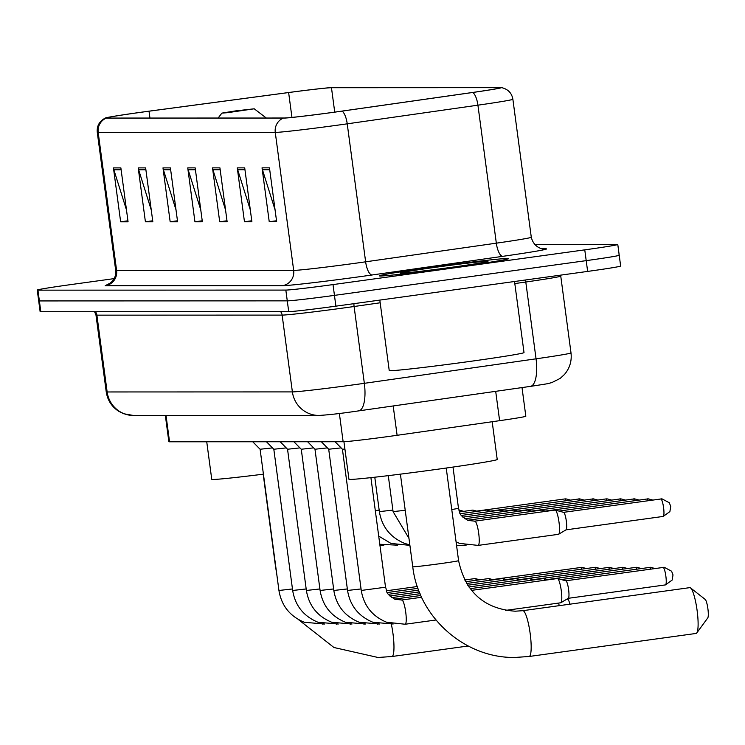 <?xml version="1.0" encoding="UTF-8"?>
<svg xmlns="http://www.w3.org/2000/svg" width="745" height="745" viewBox="0 0 745 745"><rect width="100%" height="100%" fill="white"/><g stroke="black" fill="none" stroke-linecap="round" stroke-linejoin="round"><path stroke-width="1.12" d="M522.012 387.577L525.83 416.231A40.798 0.996 172.4 0 1 499.616 420.674L397.104 435.303A40.798 0.996 172.4 0 1 390.315 436.253A40.798 0.996 172.4 0 1 343.138 441.738L169.543 441.794A40.798 0.996 172.4 0 1 168.854 441.701L165.353 415.496M114.153 278.621L70.263 284.674A40.798 0.996 -7.6 0 0 37.25 290.066L40.128 311.624A40.798 0.996 -7.6 0 0 40.817 311.717L288.715 311.643A40.798 0.996 -7.6 0 0 335.893 306.158L587.647 271.413A40.798 0.996 -7.6 0 0 620.65 266.021L619.216 255.237A40.798 0.996 -7.6 0 0 618.527 255.153M37.25 290.066A40.798 0.996 -7.6 0 0 37.939 290.159L285.838 290.084A40.798 0.996 -7.6 0 0 333.015 284.59L584.769 249.854L586.203 260.638A40.798 0.996 -7.6 0 0 619.216 255.237A40.798 0.996 -7.6 0 1 586.203 260.638L334.458 295.374L586.203 260.638L587.647 271.413M285.838 290.084L287.272 300.859A40.798 0.996 -7.6 0 0 334.458 295.374A40.798 0.996 -7.6 0 1 287.272 300.859L39.373 300.933L287.272 300.859L288.715 311.643M38.684 300.85A40.798 0.996 -7.6 0 0 39.373 300.933A40.798 0.996 -7.6 0 1 38.684 300.85M455.921 267.222A65.271 1.592 -7.6 0 0 508.733 258.599A65.271 1.592 -7.6 0 0 432.147 267.231A65.271 1.592 -7.6 0 0 379.335 275.864A65.271 1.592 -7.6 0 0 455.921 267.222A65.271 1.592 -7.6 0 0 508.733 258.599A65.271 1.592 -7.6 0 0 432.147 267.231A65.271 1.592 -7.6 0 0 379.335 275.864A65.271 1.592 -7.6 0 0 455.921 267.222M334.458 112.16A43.517 1.062 172.4 0 1 284.134 118.017L107.066 118.064A43.517 1.062 172.4 0 1 106.33 117.971A43.517 1.062 172.4 0 1 149.028 111.201L288.632 92.548A43.517 1.062 172.4 0 1 331.469 87.714L499.634 87.659A43.517 1.062 172.4 0 1 500.37 87.761A43.517 1.062 172.4 0 1 472.404 92.492L341.704 111.145A43.517 1.062 172.4 0 1 334.458 112.16M334.663 112.16A44.607 1.09 -7.6 0 0 342.085 111.117L472.777 92.473A44.607 1.09 -7.6 0 0 501.283 87.547A44.607 1.09 -7.6 0 0 500.696 87.519L332.531 87.565A44.607 1.09 -7.6 0 0 288.622 92.529L149.019 111.173A44.607 1.09 -7.6 0 0 105.399 117.999A44.607 1.09 -7.6 0 0 106.004 118.213L283.081 118.157A44.607 1.09 -7.6 0 0 334.663 112.16M126.482 209.922L113.855 169.758A10.877 10.7 -90 0 1 113.445 167.904L120.643 221.805L128.066 221.805L120.876 167.904L113.445 167.904M127.935 220.799L120.643 221.805M151.244 209.913L138.626 169.748A10.877 10.7 -90 0 1 138.216 167.895L145.405 221.796L152.837 221.796L145.638 167.895L138.216 167.895M152.697 220.79L145.405 221.796M176.016 209.904L163.388 169.739A10.877 10.7 -90 0 1 162.978 167.886L170.167 221.786L177.599 221.786L170.409 167.886L162.978 167.886M177.468 220.781L170.167 221.786M275.073 209.876L262.445 169.711A10.877 10.7 -90 0 1 262.035 167.858L269.234 221.759L276.656 221.759L269.466 167.858L262.035 167.858M276.525 220.753L269.234 221.759M250.311 209.885L237.683 169.72A10.877 10.7 -90 0 1 237.273 167.867L244.462 221.768L251.894 221.768L244.705 167.867L237.273 167.867M251.763 220.762L244.462 221.768M225.539 209.885L212.921 169.72A10.877 10.7 -90 0 1 212.511 167.876L219.701 221.777L227.132 221.777L219.933 167.876L212.511 167.876M226.992 220.771L219.701 221.777M200.778 209.894L188.15 169.73A10.877 10.7 -90 0 1 187.74 167.886L194.939 221.786L202.361 221.777L195.171 167.876L187.74 167.886M202.23 220.781L194.939 221.786M584.769 249.854A40.798 0.996 -7.6 0 0 617.782 244.462A40.798 0.996 -7.6 0 0 617.093 244.369L534.538 244.397M379.82 300.095L389.225 370.544A67.991 1.658 -7.6 0 0 469.005 361.548A67.991 1.658 -7.6 0 0 524.014 352.562L514.534 281.508M452.103 267.222A44.337 1.08 -7.6 0 0 487.966 261.393A44.337 1.08 -7.6 0 0 435.965 267.231A44.337 1.08 -7.6 0 0 400.112 273.117A44.337 1.08 -7.6 0 0 452.103 267.222M695.97 633.455A23.114 4.172 -97.9 0 0 696.072 633.446A23.114 4.172 -97.9 0 0 696.771 632.952A23.114 4.172 -97.9 0 0 697.041 609.978A23.114 4.172 -97.9 0 0 690.559 587.926A23.114 4.172 -97.9 0 0 689.851 587.637A23.114 4.172 -97.9 0 0 689.749 587.647A23.114 4.172 -97.9 0 0 689.646 587.665M343.939 441.72L348.949 479.268A74.798 1.825 -7.6 0 0 436.7 469.369A74.798 1.825 -7.6 0 0 497.222 459.479L492.184 421.735M704.9 599.287A9.517 1.714 82.1 0 1 705.189 599.408A9.517 1.714 82.1 0 1 707.862 608.479A9.517 1.714 82.1 0 1 707.75 617.94L696.771 632.952M235.085 110.968L221.889 113.119L227.588 112.672L254.222 108.798L235.085 110.968M206.738 441.785L211.748 479.305A74.798 1.825 -7.6 0 0 263.423 474.165M559.169 605.666A23.114 4.172 -97.9 0 0 558.685 603.059M567.699 599.325A9.517 1.714 82.1 0 1 567.988 599.446A9.517 1.714 82.1 0 1 569.869 604.186M370.908 477.638L385.528 587.209L361.26 590.45L342.421 449.226L344.916 449.077M557.316 578.539A12.237 2.207 82.1 0 1 557.372 578.53A12.237 2.207 82.1 0 1 557.428 578.53A12.237 2.207 82.1 0 1 557.539 578.548A12.237 2.207 82.1 0 1 561.274 590.655A12.237 2.207 82.1 0 1 560.883 602.724A12.237 2.207 82.1 0 1 560.715 602.779A12.237 2.207 82.1 0 1 560.659 602.789M565.79 580.802A8.838 1.592 82.1 0 1 565.827 580.802A8.838 1.592 82.1 0 1 565.911 580.811A8.838 1.592 82.1 0 1 568.603 589.556A8.838 1.592 82.1 0 1 568.323 598.272A8.838 1.592 82.1 0 1 568.202 598.319M361.064 588.95L347.543 590.45L328.703 449.235L341.089 447.875M543.599 578.548A12.237 2.207 82.1 0 1 543.654 578.539A12.237 2.207 82.1 0 1 543.71 578.53A12.237 2.207 82.1 0 1 543.822 578.548A12.237 2.207 82.1 0 1 545.07 580.234M347.338 588.95L333.825 590.459L314.977 449.235L327.372 447.885M529.881 578.548A12.237 2.207 82.1 0 1 529.928 578.539A12.237 2.207 82.1 0 1 529.984 578.539A12.237 2.207 82.1 0 1 530.105 578.548A12.237 2.207 82.1 0 1 531.353 580.234M333.62 588.96L320.099 590.459L301.259 449.244L313.654 447.885M516.155 578.558A12.237 2.207 82.1 0 1 516.211 578.548A12.237 2.207 82.1 0 1 516.266 578.539A12.237 2.207 82.1 0 1 516.387 578.558A12.237 2.207 82.1 0 1 517.626 580.234M319.903 588.96L306.381 590.468L287.542 449.244L299.937 447.885M502.437 578.558A12.237 2.207 82.1 0 1 502.493 578.548A12.237 2.207 82.1 0 1 502.549 578.548A12.237 2.207 82.1 0 1 502.661 578.558A12.237 2.207 82.1 0 1 503.909 580.243M306.186 588.96L292.664 590.468L273.815 449.244L286.21 447.894M488.72 578.567A12.237 2.207 82.1 0 1 488.776 578.558A12.237 2.207 82.1 0 1 488.822 578.548A12.237 2.207 82.1 0 1 488.943 578.567A12.237 2.207 82.1 0 1 490.191 580.243M292.459 588.969L278.937 590.468L260.098 449.254L272.493 447.894M475.003 578.567A12.237 2.207 82.1 0 1 475.049 578.558A12.237 2.207 82.1 0 1 475.105 578.558A12.237 2.207 82.1 0 1 475.226 578.567A12.237 2.207 82.1 0 1 476.474 580.253M474.63 521.221A12.237 2.207 82.1 0 1 474.798 521.155L555.1 510.074A12.237 2.207 82.1 0 1 555.267 510.083A12.237 2.207 82.1 0 1 559.001 522.198A12.237 2.207 82.1 0 1 558.61 534.267A12.237 2.207 82.1 0 1 558.443 534.323L478.15 545.405A12.237 2.207 82.1 0 1 477.955 545.387M563.509 512.346A8.838 1.592 82.1 0 1 563.555 512.346A8.838 1.592 82.1 0 1 563.639 512.355A8.838 1.592 82.1 0 1 566.33 521.1A8.838 1.592 82.1 0 1 566.051 529.816A8.838 1.592 82.1 0 1 565.93 529.863M467.599 520.261L541.382 510.083A12.237 2.207 82.1 0 1 541.55 510.092A12.237 2.207 82.1 0 1 542.798 511.768M464.805 518.753L527.656 510.083A12.237 2.207 82.1 0 1 527.832 510.092A12.237 2.207 82.1 0 1 529.08 511.778M462.85 517.132L513.938 510.092A12.237 2.207 82.1 0 1 514.106 510.101A12.237 2.207 82.1 0 1 515.354 511.778M461.388 515.447L500.221 510.092A12.237 2.207 82.1 0 1 500.389 510.101A12.237 2.207 82.1 0 1 501.636 511.787M460.27 513.715L486.494 510.092A12.237 2.207 82.1 0 1 486.671 510.111A12.237 2.207 82.1 0 1 487.919 511.787M459.432 511.945L472.777 510.101A12.237 2.207 82.1 0 1 472.954 510.111A12.237 2.207 82.1 0 1 474.192 511.796M458.855 510.129L459.06 510.101A12.237 2.207 82.1 0 1 459.227 510.12A12.237 2.207 82.1 0 1 460.475 511.796M393.192 405.96L397.104 435.303M339.366 413.466L343.138 441.738M495.695 391.339L499.616 420.674M166.033 415.496L169.543 441.794M280.632 311.643A6.798 6.686 -90 0 1 282.131 315.098L292.385 391.907A27.202 26.745 90 0 0 318.888 415.449L133.653 415.505A27.202 26.745 90 0 1 107.14 391.963L292.385 391.907A54.394 1.332 -7.6 0 0 355.291 384.588A54.394 1.332 -7.6 0 0 364.342 383.321L354.099 306.512A54.394 1.332 172.4 0 1 345.037 307.778A54.394 1.332 172.4 0 1 282.131 315.098L96.897 315.154A54.394 1.332 172.4 0 1 95.975 315.033L106.228 391.842A54.394 1.332 -7.6 0 0 107.14 391.963L96.897 315.154A6.798 6.686 -90 0 0 95.388 311.699M335.893 306.158L333.015 284.59M40.817 311.717L37.939 290.159M354.173 411.51A27.202 0.661 172.4 0 0 358.457 410.905A27.202 9.48 -98.1 0 0 358.708 410.886A27.202 9.48 -98.1 0 0 364.342 383.321L536.046 358.82L525.793 282.01L514.814 283.575M530.161 386.413A27.202 9.48 -98.1 0 0 530.403 386.385A27.202 9.48 -98.1 0 0 536.046 358.82A54.394 1.332 -7.6 0 0 571.005 352.897L560.752 276.088A54.394 1.332 172.4 0 1 525.793 282.01A6.798 2.365 81.9 0 1 525.635 279.971M380.183 302.787L354.099 306.512A6.798 2.365 81.9 0 1 353.94 303.662M105.157 285.754A13.596 13.373 90 0 0 116.602 270.454L293.679 270.398A54.394 1.332 -7.6 0 0 356.585 263.087A54.394 1.332 -7.6 0 0 365.637 261.812L496.328 243.168A54.394 1.332 -7.6 0 0 531.287 237.245C534.379 249.854 546.383 249.361 543.645 248.895L543.626 248.895A13.596 13.373 90 0 0 545.424 248.774A67.991 1.658 172.4 0 1 502.866 256.317L372.174 274.97A67.991 1.658 172.4 0 1 282.225 285.708L105.157 285.754M115.689 270.333A54.394 1.332 -7.6 0 0 116.602 270.454L98.191 132.461A54.394 1.332 172.4 0 1 97.278 132.349L115.689 270.333C116.164 275.79 114.255 280.092 109.971 283.249L106.842 284.813M501.283 87.547C507.913 89.046 511.778 92.948 512.877 99.253A54.394 1.332 172.4 0 1 477.918 105.175L347.226 123.828A54.394 1.332 172.4 0 1 338.174 125.095A54.394 1.332 172.4 0 1 275.268 132.414A13.596 13.373 -90 0 1 283.081 118.157M342.085 111.117A13.596 4.74 -98.1 0 1 347.226 123.828L365.637 261.812A13.596 4.74 81.9 0 0 372.174 274.97M502.866 256.317A13.596 4.74 81.9 0 1 496.328 243.168L477.918 105.175A13.596 4.74 -98.1 0 0 472.777 92.473M106.004 118.213A13.596 13.373 90 0 0 98.191 132.461L275.268 132.414L293.679 270.398A13.596 13.373 90 0 1 282.225 285.708M542.397 248.774L545.424 248.774M331.469 87.714L334.728 112.123M288.632 92.548L291.947 117.412M149.028 111.201L149.941 118.055M188.15 169.73L195.423 169.73M212.921 169.72L220.185 169.72M237.683 169.72L244.947 169.711M262.445 169.711L269.718 169.711M163.388 169.739L170.652 169.739M138.626 169.748L145.89 169.748M113.855 169.758L121.128 169.748M522.701 610.704A23.114 4.172 82.1 0 1 522.794 610.686L515.186 611.207C484.203 608.889 465.336 592.033 458.585 560.64A23.114 0.568 172.4 0 1 439.876 563.704A23.114 0.568 172.4 0 1 413.14 566.815A23.114 0.568 172.4 0 1 412.758 566.759L400.4 474.155M689.749 587.647L522.794 610.686A23.114 4.172 82.1 0 1 522.897 610.677A23.114 4.172 82.1 0 1 530.133 633.297A23.114 4.172 82.1 0 1 529.118 656.485A23.114 4.172 82.1 0 1 529.015 656.494M391.349 624.263A23.114 4.172 82.1 0 1 391.917 656.522A23.114 4.172 82.1 0 1 391.814 656.531M275.79 566.852A23.114 0.568 172.4 0 1 275.557 566.805L263.199 474.192M568.267 598.31L665.462 584.9L672.176 580.057L673.005 574.907L671.599 571.219L664.251 567.299A8.838 8.689 90 0 0 663.078 567.383A8.838 1.592 82.1 0 1 665.844 576.025A8.838 1.592 82.1 0 1 665.462 584.9A8.838 1.592 82.1 0 1 665.415 584.9M401.639 600.07A12.237 2.207 82.1 0 1 401.816 599.995A12.237 2.207 82.1 0 1 401.872 599.995A12.237 2.207 82.1 0 1 402.011 600.023A12.237 2.207 82.1 0 1 405.746 612.353A12.237 2.207 82.1 0 1 405.159 624.245A12.237 2.207 82.1 0 1 405.103 624.254M654.967 568.5L650.525 567.299A8.838 8.689 90 0 0 649.361 567.383A8.838 1.592 82.1 0 1 650.553 569.106M391.945 623.779A12.237 2.207 82.1 0 1 391.442 624.254A12.237 2.207 82.1 0 1 391.386 624.254M641.249 568.5L636.807 567.308A8.838 8.689 90 0 0 635.643 567.392A8.838 1.592 82.1 0 1 636.826 569.115M378.218 623.779A12.237 2.207 82.1 0 1 377.724 624.254A12.237 2.207 82.1 0 1 377.668 624.254M635.56 567.401A8.838 1.592 82.1 0 1 635.606 567.392A8.838 1.592 82.1 0 1 635.643 567.392L547.51 579.545M627.523 568.51L623.09 567.308A8.838 8.689 90 0 0 621.926 567.392A8.838 1.592 82.1 0 1 623.109 569.115M364.501 623.788A12.237 2.207 82.1 0 1 364.007 624.263A12.237 2.207 82.1 0 1 363.951 624.263M613.806 568.51L609.363 567.318A8.838 8.689 90 0 0 608.199 567.392A8.838 1.592 82.1 0 1 609.391 569.115M350.783 623.788A12.237 2.207 82.1 0 1 350.28 624.263A12.237 2.207 82.1 0 1 350.224 624.263M600.088 568.51L595.646 567.318A8.838 8.689 90 0 0 594.482 567.401A8.838 1.592 82.1 0 1 595.674 569.124M337.066 623.798A12.237 2.207 82.1 0 1 336.563 624.263A12.237 2.207 82.1 0 1 336.507 624.273M594.408 567.411A8.838 1.592 82.1 0 1 594.445 567.401A8.838 1.592 82.1 0 1 594.482 567.401L506.349 579.563M586.362 568.519L581.929 567.327A8.838 8.689 90 0 0 580.765 567.401A8.838 1.592 82.1 0 1 581.947 569.124M323.339 623.798A12.237 2.207 82.1 0 1 322.846 624.273A12.237 2.207 82.1 0 1 322.79 624.273M565.986 529.853L663.18 516.434L669.895 511.601L670.733 506.451L669.327 502.763L661.97 498.843A8.838 8.689 90 0 0 660.806 498.926A8.838 1.592 82.1 0 1 663.572 507.568A8.838 1.592 82.1 0 1 663.18 516.434A8.838 1.592 82.1 0 1 663.143 516.443M451.768 509.533L458.51 508.369C460.429 512.458 457.141 513.901 468.018 520.42L474.798 521.155A12.237 2.207 82.1 0 1 475.003 521.174A12.237 2.207 82.1 0 1 478.7 533.28A12.237 2.207 82.1 0 1 478.15 545.405L459.591 543.403L456.089 541.922M652.695 500.044L648.252 498.843A8.838 8.689 90 0 0 647.088 498.926A8.838 1.592 82.1 0 1 648.28 500.649M464.927 544.94A12.237 2.207 82.1 0 1 464.433 545.405A12.237 2.207 82.1 0 1 464.228 545.387M638.968 500.044L634.535 498.852A8.838 8.689 90 0 0 633.371 498.926A8.838 1.592 82.1 0 1 634.554 500.649M625.251 500.044L620.818 498.852A8.838 8.689 90 0 0 619.644 498.936A8.838 1.592 82.1 0 1 620.836 500.659M388.285 475.645L393.09 511.619L405.224 510.297M611.533 500.053L607.091 498.861A8.838 8.689 90 0 0 605.927 498.936A8.838 1.592 82.1 0 1 607.119 500.659M374.782 477.21L379.373 511.619L392.885 510.12M517.794 511.098L605.89 498.945A8.838 1.592 82.1 0 1 605.89 498.945A8.838 1.592 82.1 0 1 605.927 498.936M597.816 500.053L593.374 498.861A8.838 8.689 90 0 0 592.21 498.945A8.838 1.592 82.1 0 1 593.393 500.668M409.88 545.219A12.237 2.207 82.1 0 1 409.545 545.424A12.237 2.207 82.1 0 1 409.35 545.405M375.303 510.632L379.168 510.12M584.089 500.063L579.657 498.871A8.838 8.689 90 0 0 578.493 498.945A8.838 1.592 82.1 0 1 579.675 500.668M396.331 544.958A12.237 2.207 82.1 0 1 395.828 545.433A12.237 2.207 82.1 0 1 395.632 545.405M570.372 500.063L565.93 498.871A8.838 8.689 90 0 0 564.766 498.954A8.838 1.592 82.1 0 1 565.958 500.677M382.604 544.958A12.237 2.207 82.1 0 1 382.111 545.433A12.237 2.207 82.1 0 1 381.915 545.414M476.632 511.107L564.729 498.954A8.838 1.592 82.1 0 1 564.729 498.954A8.838 1.592 82.1 0 1 564.766 498.954M571.005 352.897C571.937 361.064 569.739 368.272 564.412 374.53L560.147 378.432L551.728 382.641C545.992 383.926 554.429 382.725 530.403 386.385L354.052 411.538C339.85 413.605 328.126 414.909 318.888 415.449M560.752 276.088L560.696 275.138M94.55 311.699L95.975 315.033M133.653 415.505L123.651 413.736L118.66 411.259C111.648 406.621 107.504 400.158 106.228 391.842M105.399 117.999C99.392 121.193 96.682 125.98 97.278 132.349M617.782 244.462L619.216 255.237M512.877 99.253L531.287 237.245M412.758 566.759C418.429 617.251 464.908 658.505 515.205 657.444L529.118 656.485L696.072 633.446M446.227 468.037L458.585 560.64M705.189 599.408L690.559 587.926M298.307 619.486L333.946 647.507L378.004 657.481L391.917 656.522L468.195 645.999M221.889 113.119L218.127 118.036M254.222 108.798L266.291 118.017M276.693 573.631L275.557 566.805M567.988 599.446L567.29 598.896M385.528 587.209C387.447 591.297 384.15 592.741 395.036 599.269L401.816 599.995L421.633 597.267M435.965 619.998L405.159 624.245L386.599 622.243C372.23 616.255 363.784 605.657 361.26 590.45M342.421 449.226L335.073 441.748M471.473 590.385L557.372 578.53M565.911 580.811L557.539 578.548M664.251 567.299L565.846 580.793M505.622 610.388L560.715 602.779M568.323 598.272L560.883 602.724M393.155 624.012L372.882 622.252C358.503 616.264 350.057 605.657 347.543 590.45M328.703 449.235L321.346 441.748M394.608 599.101L420.832 595.488M470.132 588.68L543.654 578.539M548.357 579.778L543.822 578.548M650.525 567.299L561.227 579.545M379.438 624.021L359.165 622.252C344.786 616.264 336.34 605.666 333.825 590.459M314.977 449.235L307.629 441.748M391.823 597.602L420.059 593.7M468.875 586.967L529.928 578.539M534.631 579.778L530.105 578.548M635.606 567.392L636.807 567.308M365.711 624.021L345.438 622.261C331.069 616.273 322.622 605.666 320.099 590.459M301.259 449.244L293.912 441.757M389.868 595.981L419.333 591.912M467.702 585.235L516.211 578.548M520.913 579.787L516.387 578.558M623.09 567.308L533.793 579.554M351.994 624.031L331.721 622.261C317.342 616.273 308.896 605.676 306.381 590.468M287.542 449.244L280.185 441.757M388.396 594.296L418.634 590.124M466.603 583.503L502.493 578.548M507.196 579.787L502.661 578.558M609.363 567.318L520.066 579.554M338.277 624.031L318.003 622.261C303.625 616.273 295.178 605.676 292.664 590.468M273.825 449.254L266.468 441.766M387.279 592.554L417.973 588.327M465.588 581.752L488.776 578.558M493.479 579.796L488.943 578.567M594.445 567.401L595.646 567.318M324.55 624.031L304.277 622.271C289.907 616.283 281.461 605.685 278.937 590.468M260.098 449.254L252.751 441.766M386.45 590.785L417.349 586.52M464.647 579.992L475.049 578.558M479.752 579.796L475.226 578.567M581.929 567.327L492.631 579.563M563.639 512.355L555.267 510.083M661.97 498.843L563.574 512.337M452.997 467.068L458.51 508.369M566.051 529.816L558.61 534.267M466.137 545.172L456.592 545.685M546.085 511.321L541.55 510.092M648.252 498.843L558.955 511.089M532.358 511.321L527.832 510.092M634.535 498.852L545.238 511.089M518.641 511.331L514.106 510.101M620.818 498.852L531.511 511.098M393.09 511.619L408.968 538.365M409.843 544.912L404.703 543.422C390.333 537.434 381.887 526.827 379.373 511.619M504.924 511.331L500.389 510.101M605.89 498.945L607.091 498.861M409.899 545.377L390.985 543.422L378.702 536.111M491.197 511.34L486.671 510.111M593.374 498.861L504.076 511.098M397.541 545.191L379.792 544.26M477.48 511.34L472.954 510.111M579.657 498.871L490.35 511.107M383.824 545.2L379.978 545.666M463.762 511.34L459.227 510.12M564.729 498.954L565.93 498.871"/></g></svg>
